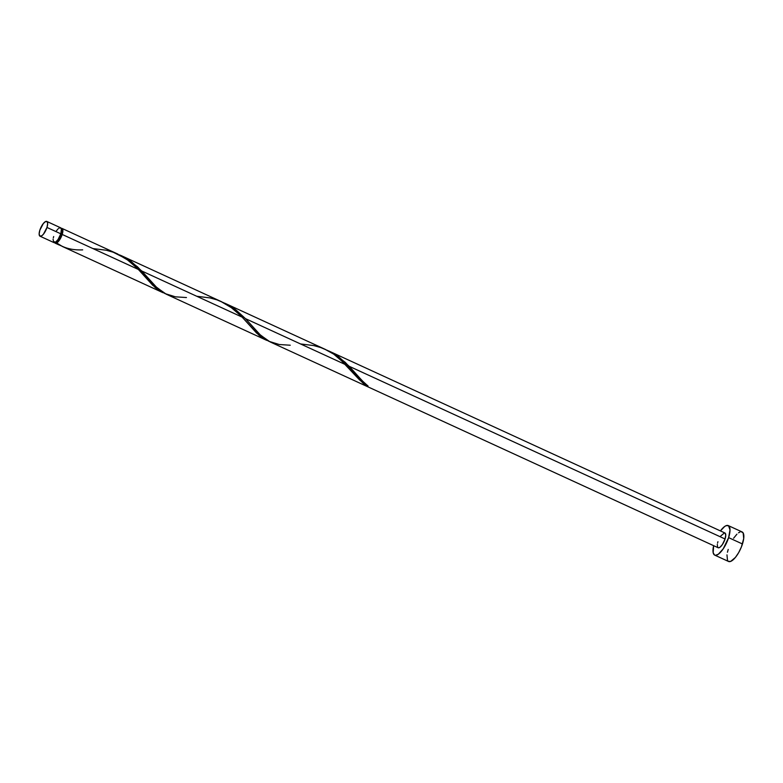 <?xml version="1.0" encoding="UTF-8"?>
<svg xmlns="http://www.w3.org/2000/svg" width="783" height="783" viewBox="0 0 783 783"><rect width="100%" height="100%" fill="white"/><g stroke="black" fill="none" stroke-linecap="round" stroke-linejoin="round"><path stroke-width="1.17" d="M40.011 236.202L53.851 242.554A8.124 2.829 -65.3 0 0 60.81 233.814L46.97 227.452A8.124 2.829 114.7 0 1 40.011 236.202A8.124 2.829 114.7 0 1 39.845 230.182L39.15 234.029L39.894 236.133L41.812 235.761L43.447 234.176L46.97 227.452L47.665 223.595L46.921 221.501L45.737 221.462L43.368 223.458L39.845 230.182A8.124 2.829 114.7 0 1 46.794 221.432A8.124 2.829 114.7 0 1 46.97 227.452L60.81 233.814L61.417 229.008L60.232 227.696L58.842 228.235M55.319 242.329L55.573 242.456A7.311 2.545 -65.3 0 0 56.533 242.427A7.311 2.545 -65.3 0 0 61.837 234.587L60.722 234.068L61.837 234.587L62.395 232.15L62.16 229.625L61.309 229.086M714.713 555.118L728.552 561.47A16.247 5.667 -65.3 0 0 742.46 543.979L728.621 537.627A16.247 5.667 114.7 0 1 714.713 555.118A16.247 5.667 114.7 0 1 713.646 545.682L713.166 552.671L714.458 554.981L715.535 555.304L718.314 554.237L723.238 548.814L728.621 537.627L742.46 543.979A16.247 5.667 -65.3 0 0 742.118 531.941L728.278 525.589A16.247 5.667 114.7 0 1 728.621 537.627L730.01 529.915L728.533 525.726L726.164 525.647L724.686 526.46L720.429 530.923A16.247 5.667 114.7 0 1 728.278 525.589M224.662 303.148L235.037 309.256L245.48 318.652L345.949 364.819L245.48 318.652L260.573 335.222L270.115 341.917L718.109 547.728A8.124 2.829 -65.3 0 0 725.058 538.988L349.267 366.336L362.167 380.714L368.03 386.039A8.124 2.829 114.7 0 1 367.325 386.313L359.417 379.775L339.215 358.36L333.597 354.063L324.583 349.071M61.387 245.911L55.955 243.259A8.124 2.829 114.7 0 1 55.241 243.19A8.124 2.829 114.7 0 1 54.673 242.603M162.375 292.402L152.793 285.364L138.376 269.45L62.19 234.45A8.124 2.829 114.7 0 1 56.67 242.984L62.532 246.547L163.03 292.715M62.19 246.381L63.668 247.037M266.161 340.086L256.589 333.049L242.162 317.135L141.694 270.967L156.786 287.537L166.241 294.193L266.817 340.399M61.201 228.382A8.124 2.829 114.7 0 1 62.023 228.43A8.124 2.829 114.7 0 1 62.19 234.45L138.376 269.45L128.882 260.768L117.01 253.702M120.876 255.464L131.25 261.581L141.694 270.967L242.162 317.135L232.668 308.453L220.796 301.386M121.101 255.571L221.706 301.788M224.887 303.256L325.493 349.472M725.019 533.037L725.753 535.132L725.058 538.988A8.124 2.829 -65.3 0 0 724.892 532.969L328.684 350.941L338.824 356.94L349.267 366.336L725.058 538.988L722.366 544.586L719.91 547.297L718.52 547.826L717.58 547.219L717.316 544.42M55.104 241.996L56.533 242.427L57.913 241.458L61.837 234.587A7.311 2.545 -65.3 0 0 61.681 229.165L61.417 229.047M60.966 228.46L62.552 228.939L62.885 230.594L61.113 237.18L56.67 242.984L56.65 242.427L55.955 243.259L54.947 242.984L54.428 241.751M720.624 536.12L724.481 532.871M717.551 543.118L717.933 541.709M728.21 549.431L727.436 552.25M726.967 554.853L727.505 560.442L728.298 561.333L730.676 561.411L735.413 557.418L738.672 552.612L741.413 546.906L743.703 538.567L743.175 532.969L741.295 531.755M740.004 532.009L738.516 532.822M736.92 534.172L733.593 538.244M58.04 228.9L56.376 230.936M53.684 236.535L53.293 237.944M53.058 239.246L53.724 242.485L55.652 242.113L58.118 239.412L60.81 233.814A8.124 2.829 -65.3 0 0 60.634 227.794L46.794 221.432M327.137 350.265L333.568 353.476L345.225 362.314L363.674 382.241L368.03 386.039A8.124 2.829 114.7 0 1 367.325 386.313L367.746 385.579M290.248 345.225L279.257 344.52L268.833 341.29L259.887 334.556L245.48 318.652L235.869 309.882L223.341 302.581M186.462 297.54L175.461 296.835L165.047 293.605L156.101 286.872L137.651 266.944L125.985 258.106L119.554 254.896M82.675 249.855C72.202 250.335 63.531 248.045 56.67 242.984L56.63 242.417M56.533 242.427L55.955 243.259L60.917 245.735M92.932 248.573L106.136 250.217L113.202 252.204L126.239 258.84L137.319 268.344L155.269 287.635L164.704 293.419M196.719 296.258L209.932 297.902L216.989 299.889L223.723 302.767L230.026 306.525L241.105 316.029L259.056 335.32L268.491 341.104M300.515 343.943L313.719 345.577L320.776 347.564L327.519 350.451L333.812 354.21L344.892 363.713L362.852 383.004L367.325 386.313L367.628 385.725M59.244 245.03L55.241 243.19M117.92 254.113L62.023 228.43M355.316 373.07L355.932 373.785"/></g></svg>
